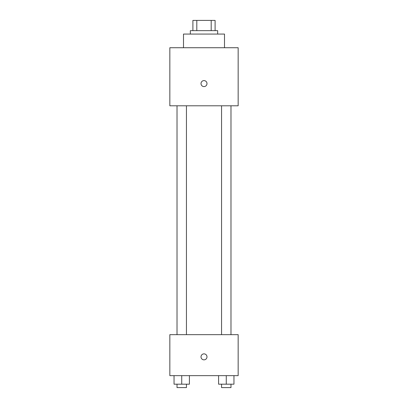 <?xml version="1.0" encoding="UTF-8"?>
<svg xmlns="http://www.w3.org/2000/svg" width="408" height="408" viewBox="0 0 408 408"><rect width="100%" height="100%" fill="white"/><g stroke="black" fill="none" stroke-linecap="round" stroke-linejoin="round"><path stroke-width="0.61" d="M196.809 30.646L196.809 20.4L192.897 20.4L192.897 30.646L192.897 20.4M196.809 20.4L215.103 20.4L215.103 30.646M211.191 30.646L211.191 20.4M190.337 34.063L190.337 30.646L217.663 30.646L217.663 34.063M224.497 47.726L224.497 34.063L183.503 34.063L183.503 47.726M169.84 47.726L238.16 47.726L238.16 105.794L169.84 105.794L169.84 47.726M204 86.583A2.989 2.989 0 0 1 201.409 82.1A2.989 2.989 0 0 1 206.591 82.1A2.989 2.989 0 0 1 204 86.583M169.84 334.657L238.16 334.657L238.16 375.646L169.84 375.646L169.84 334.657M204 359.846A2.989 2.989 0 0 1 201.409 355.363A2.989 2.989 0 0 1 206.591 355.363A2.989 2.989 0 0 1 204 359.846M218.586 375.646L218.586 384.183L233.957 384.183L233.957 375.646L233.957 384.183M226.272 384.183L226.272 375.646M230.984 384.183L230.984 387.6L221.559 387.6L221.559 384.183M174.043 375.646L174.043 384.183L189.414 384.183L189.414 375.646L189.414 384.183M181.728 384.183L181.728 375.646M186.441 384.183L186.441 387.6L177.016 387.6L177.016 384.183M221.559 105.794L221.559 334.657M230.984 105.794L230.984 334.657M186.441 334.657L186.441 105.794M177.016 334.657L177.016 105.794"/></g></svg>
